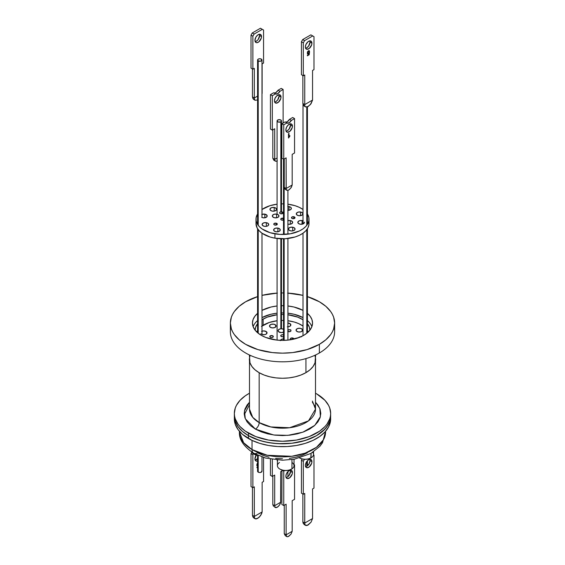<?xml version="1.0" encoding="UTF-8"?>
<svg xmlns="http://www.w3.org/2000/svg" width="565" height="565" viewBox="0 0 565 565"><rect width="100%" height="100%" fill="white"/><g stroke="black" fill="none" stroke-linecap="round" stroke-linejoin="round"><path stroke-width="0.85" d="M252.039 440.403L252.039 449.585A43.074 24.867 0 0 0 298.984 454.973A43.074 24.867 0 0 0 325.574 431.999L323.399 439.803L316.421 447.332L305.171 453.144L291.717 456.294L267.231 455.256L252.039 449.585A7.952 4.591 120 0 0 253.685 453.222A7.952 4.591 -60 0 1 252.039 449.585L243.628 442.713L239.426 431.999A43.074 24.867 0 0 0 252.039 449.585L252.039 440.403M330.659 413.453L330.426 418.707L329.734 421.405L326.994 426.617L322.544 431.427L316.555 435.643L309.253 439.097L300.926 441.668L291.893 443.25L282.5 443.786L273.107 443.25L264.074 441.668L255.747 439.097L248.445 435.643L242.456 431.427L238.006 426.617L235.266 421.405L234.341 415.981A48.159 27.805 0 0 0 248.445 435.643L248.445 433.115A48.159 27.805 180 0 1 234.341 413.453A48.159 27.805 180 0 1 249.497 393.205L245.274 395.818L240.026 400.345L236.417 405.38L235.266 408.029L234.341 413.453L234.574 416.179L235.266 418.877L238.006 424.096L240.026 426.561L245.274 431.095L255.747 436.575L268.523 440.064L282.5 441.258L296.477 440.064L309.253 436.575L319.726 431.095L324.974 426.561L326.994 424.096L329.734 418.877L330.426 416.179L330.659 413.453L329.734 408.029L328.583 405.38L324.974 400.345L316.555 393.791A48.159 27.805 180 0 1 330.659 413.453A48.159 27.805 180 0 1 300.926 439.139A48.159 27.805 180 0 1 248.445 433.115L248.445 435.643A48.159 27.805 180 0 1 234.341 415.981L235.266 421.405L238.006 426.617L242.456 431.427L248.445 435.643A48.159 27.805 0 0 0 300.926 441.668A48.159 27.805 0 0 0 330.659 415.981L330.426 421.589L328.583 426.935L324.974 431.971L319.726 436.505L313.052 440.361L305.199 443.384L296.477 445.474L287.218 446.534L277.782 446.534L268.523 445.474L259.801 443.384L251.948 440.361L242.456 434.316L238.006 429.506L235.266 424.287L234.341 418.863A48.159 27.805 0 0 0 248.445 438.525L248.445 435.643L259.801 440.502L268.523 442.586L277.782 443.652L291.893 443.25L305.199 440.502L316.555 435.643L324.974 429.089L328.583 424.054L329.734 421.405L330.659 415.981A48.159 27.805 0 0 0 330.61 414.717A48.159 27.805 180 0 1 330.659 415.981A48.159 27.805 180 0 1 300.926 441.668A48.159 27.805 180 0 1 248.445 435.643L248.445 438.525A48.159 27.805 0 0 0 300.926 444.556A48.159 27.805 0 0 0 330.659 418.863A48.159 27.805 0 0 0 330.596 417.422M307.339 452.833L302.014 455.355L295.94 457.226L289.351 458.377M282.5 458.773L275.649 458.377M269.06 457.226L262.986 455.355L257.661 452.833A7.952 4.591 -60 0 1 253.685 453.222C243.706 446.576 238.946 439.499 239.426 431.999L239.426 431.3M277.415 460.037L277.415 465.673A8.306 4.795 0 0 0 282.783 470.158A8.306 4.795 0 0 0 291.957 468.844A8.306 4.795 180 0 1 291.589 469.063A8.306 4.795 180 0 1 279.845 469.063A8.306 4.795 180 0 1 279.484 462.502M280.007 469.155A7.868 4.541 0 0 0 280.155 469.247A7.868 4.541 0 0 0 291.279 469.247A7.868 4.541 0 0 0 291.434 469.155M291.957 462.502A8.306 4.795 180 0 1 291.957 468.844L291.957 459.571L291.957 468.844A8.306 4.795 0 0 0 294.026 465.673L294.026 459.246M280.134 469.233L283.178 470.327L286.222 470.567L289.181 470.108L291.625 469.035M312.72 452.367A8.306 4.795 180 0 1 311.089 457.805L308.222 458.971L305.213 459.317L302.204 458.971L299.655 457.989A8.306 4.795 0 0 0 311.089 457.805A8.306 4.795 180 0 1 299.662 457.989A7.868 4.541 0 0 0 310.771 457.989L311.089 453.356L311.089 457.805A8.306 4.795 0 0 0 313.519 454.415L313.519 451.852M257.944 455.376A8.306 4.795 180 0 1 253.911 454.091A8.306 4.795 180 0 1 251.835 452.085A8.306 4.795 0 0 0 257.944 455.376M254.073 454.182A7.868 4.541 0 0 0 254.229 454.274A7.868 4.541 0 0 0 258.262 455.517L253.911 454.091M249.497 360.837L249.497 409.124L252.717 417.337L259.166 422.599L259.166 372.709L259.166 422.599A33.003 19.055 0 0 0 295.128 426.73A33.003 19.055 0 0 0 315.503 409.124L312.41 401.072M249.497 409.124A33.003 19.055 0 0 0 259.166 422.599A5.304 3.058 -60 0 1 255.415 429.096L245.302 418.736L244.468 410.804L249.497 402.231L247.11 404.992L244.928 409.138L244.193 413.453L244.928 417.768L247.11 421.921L250.648 425.742L255.415 429.096A5.304 3.058 120 0 0 259.166 422.599L270.805 426.942L289.562 427.74L308.49 420.876L315.503 409.124L314.875 406.058L312.41 402.322M315.503 402.231L319.846 408.537L320.397 416.688L314.783 425.36L302.868 432.183L287.832 435.354L273.764 434.986L255.415 429.096L261.221 431.844L267.838 433.885L275.028 435.149L282.5 435.573L289.972 435.149L297.162 433.885L303.779 431.844L309.585 429.096L314.352 425.742L317.89 421.921L320.072 417.768L320.807 413.453L320.072 409.138L317.89 404.992L315.503 402.231M316.555 393.791L315.503 393.205A48.159 27.805 180 0 1 316.555 393.791M244.257 414.717L249.497 404.752M280.847 328.795L280.847 238.783L280.847 328.795M280.847 211.861L280.847 121.807A2.211 1.278 180 0 1 278.439 122.089A2.211 1.278 180 0 1 277.076 120.91A2.211 1.278 180 0 1 277.719 120.006A2.211 1.278 180 0 1 280.127 119.731A2.211 1.278 180 0 1 281.49 120.91A2.211 1.278 180 0 1 280.847 121.807L280.847 211.861M277.719 460.913L277.076 460.009A2.211 1.278 0 0 0 277.415 460.687M280.847 121.807L281.49 120.91L280.127 119.731L277.719 120.006L277.076 120.91L278.439 122.089L280.847 121.807M305.517 466.683L306.774 466.252L306.774 461.52L306.774 466.252L309.097 463.801L310.058 460.567A4.64 2.677 120 0 0 309.832 459.331M306.774 333.272L306.774 229.658L306.774 333.272M306.774 225.329L306.774 107.068L306.774 225.329M257.746 470.779L257.576 471.267A2.211 1.278 0 0 0 258.226 472.163L258.226 455.51L258.226 472.163A2.211 1.278 0 0 0 260.635 472.446A2.211 1.278 0 0 0 261.998 471.267L261.828 470.779M258.226 333.272L258.226 229.658L258.226 333.272M258.226 225.329L258.226 60.914A2.211 1.278 180 0 1 257.576 60.017A2.211 1.278 180 0 1 258.94 58.838A2.211 1.278 180 0 1 261.348 59.113A2.211 1.278 180 0 1 261.998 60.017A2.211 1.278 180 0 1 260.635 61.19A2.211 1.278 180 0 1 258.226 60.914L258.226 225.329M258.226 60.914L260.635 61.19L261.998 60.017L260.635 58.838L258.94 58.838L257.746 59.523L258.226 60.914M257.576 455.418L257.576 471.267L258.94 472.446L260.635 472.446L261.998 471.267L261.998 456.958M284.153 159.005L284.153 234.454L284.153 159.005M284.153 238.783L284.153 340.37L284.153 238.783M283.87 219.82L281.991 220.152A1.766 1.017 180 0 1 280.734 219.178A1.766 1.017 180 0 1 283.009 218.196L283.009 220.152L283.009 218.196L283.616 218.387M276.589 214.128L276.589 217.793L276.589 214.128L278.559 215.046L278.82 216.508L277.217 217.638L274.696 217.793A3.312 1.914 180 0 1 272.33 215.957A3.312 1.914 180 0 1 276.589 214.128A3.312 1.914 180 0 1 278.955 215.957A3.312 1.914 180 0 1 274.696 217.793L272.726 216.868L272.471 215.413L274.067 214.276L276.589 214.128M300.552 212.009L300.552 215.675L300.552 212.009L302.515 212.934L302.776 214.389L301.18 215.526L298.652 215.675A3.312 1.914 180 0 1 296.286 213.838A3.312 1.914 180 0 1 300.552 212.009A3.312 1.914 180 0 1 302.918 213.838A3.312 1.914 180 0 1 298.652 215.675L296.689 214.749L296.427 213.295L298.03 212.157L300.552 212.009M287.924 206.507A3.312 1.914 180 0 1 289.005 206.585L289.005 210.258L289.005 206.585L290.975 207.51L291.236 208.965L290.17 209.898L287.747 210.328M274.209 207.468L274.209 211.133L274.209 207.468L276.172 208.393L276.433 209.848L274.83 210.985L272.309 211.133A3.312 1.914 180 0 1 269.943 209.304A3.312 1.914 180 0 1 274.209 207.468A3.312 1.914 180 0 1 276.575 209.304A3.312 1.914 180 0 1 272.309 211.133L270.345 210.215L270.084 208.753L271.68 207.616L274.209 207.468M261.998 214.389A3.312 1.914 180 0 1 264.815 214.135L264.815 217.8L264.815 214.135L267.04 215.406L266.8 216.861L264.208 217.871L261.779 217.454M266.348 222.681L266.348 226.346L264.448 226.346A3.312 1.914 180 0 1 262.082 224.51A3.312 1.914 180 0 1 266.348 222.681L267.951 223.295L268.7 224.693L267.965 225.718L266.376 226.339L266.348 222.681A3.312 1.914 180 0 1 268.714 224.51A3.312 1.914 180 0 1 264.448 226.346L262.485 225.421L262.224 223.966L263.82 222.829L266.348 222.681M277.888 228.098L277.888 231.763L277.888 228.098L279.859 229.023L280.12 230.478L278.517 231.615L275.995 231.763A3.312 1.914 180 0 1 273.63 229.934A3.312 1.914 180 0 1 277.888 228.098A3.312 1.914 180 0 1 280.254 229.934A3.312 1.914 180 0 1 275.995 231.763L274.025 230.845L273.764 229.383L275.367 228.246L277.888 228.098M292.691 227.215L292.691 230.887L290.791 230.887A3.312 1.914 180 0 1 288.425 229.051A3.312 1.914 180 0 1 292.691 227.215L294.294 227.829L295.043 229.228L294.316 230.259L292.719 230.88L292.691 227.215A3.312 1.914 180 0 1 295.057 229.051A3.312 1.914 180 0 1 290.791 230.887L288.828 229.962L288.567 228.507L290.17 227.37L292.691 227.215M287.924 220.668A3.312 1.914 180 0 1 290.304 220.562L292.274 221.487L292.529 222.942L290.933 224.079L288.411 224.227A3.312 1.914 180 0 1 287.924 224.121M287.783 220.71L290.304 220.562L290.304 224.227L290.304 220.562A3.312 1.914 180 0 1 292.67 222.398A3.312 1.914 180 0 1 288.411 224.227L287.804 224.086M275.028 225.103A1.766 1.017 180 0 1 273.764 224.121A1.766 1.017 180 0 1 276.038 223.147L276.038 225.103L276.038 223.147L277.09 223.641L276.906 224.771L275.028 225.103L273.976 224.609L274.159 223.479L276.038 223.147A1.766 1.017 180 0 1 277.302 224.121A1.766 1.017 180 0 1 275.028 225.103M280.862 213.81A1.766 1.017 180 0 1 279.597 212.836A1.766 1.017 180 0 1 281.871 211.854L281.871 213.81L281.871 211.854L283.129 212.73L282.74 213.478L280.862 213.81L279.809 213.316L279.993 212.193L281.871 211.854A1.766 1.017 180 0 1 283.136 212.836A1.766 1.017 180 0 1 280.862 213.81M292.741 218.676A1.766 1.017 180 0 1 291.476 217.702A1.766 1.017 180 0 1 293.751 216.72L293.751 218.676L293.751 216.72L294.803 217.214L294.619 218.344L293.426 218.719L291.688 218.189L291.872 217.059L293.751 216.72A1.766 1.017 180 0 1 295.015 217.702A1.766 1.017 180 0 1 292.741 218.676M304.422 222.186L303.243 223.86L300.185 224.22A3.312 1.914 180 0 1 297.812 222.384A3.312 1.914 180 0 1 302.077 220.555L302.077 224.22L302.077 220.555L303.221 220.901M255.987 223.429L257.167 228.013L259.18 230.781L262.082 233.267L270.112 237.039L274.922 238.169A26.513 15.304 0 0 0 309.013 223.507L309.013 219.178A26.513 15.304 180 0 1 274.922 233.839L274.922 238.169L285.219 238.727L295.099 236.968L299.408 235.294L303.066 233.161L305.933 230.661L307.904 227.879L308.893 224.934L308.871 221.939M290.078 204.509A26.513 15.304 180 0 1 303.002 209.474L299.224 207.298L294.888 205.646L287.924 204.198A26.513 15.304 180 0 1 290.078 204.509M255.987 219.178L255.987 223.507A26.513 15.304 0 0 0 274.922 238.169L274.922 233.839A26.513 15.304 180 0 1 255.987 219.178A26.513 15.304 180 0 1 257.576 213.958L256.107 217.744L256.129 220.746L257.167 223.684L259.18 226.452L262.082 228.938L270.112 232.709L280.021 234.411L290.311 233.804L299.408 230.965L303.066 228.832L305.933 226.332L307.904 223.549L308.893 220.604L308.871 217.61L307.424 213.958A26.513 15.304 180 0 1 309.013 219.178M283.51 203.88L281.49 203.88A26.513 15.304 180 0 1 283.51 203.88M261.998 209.474A26.513 15.304 180 0 1 277.076 204.198L269.901 205.709L261.934 209.523M283.51 220.018A1.766 1.017 180 0 1 281.991 220.152L280.946 219.665L280.805 218.888L283.009 218.196A1.766 1.017 180 0 1 283.51 218.337M287.719 206.522L289.005 206.585A3.312 1.914 180 0 1 291.37 208.421A3.312 1.914 180 0 1 287.924 210.335M261.757 214.495L264.815 214.135A3.312 1.914 180 0 1 267.189 215.971A3.312 1.914 180 0 1 262.923 217.8M304.443 222.384L304.443 222.398A3.312 1.914 180 0 1 300.185 224.22L298.214 223.295L297.953 221.84L299.556 220.703L302.077 220.555A3.312 1.914 180 0 1 303.002 220.809M283.898 336.366L282.726 336.754L280.967 336.253A1.766 1.017 180 0 1 280.734 335.744A1.766 1.017 180 0 1 281.681 334.84A1.766 1.017 180 0 1 283.51 334.904M283.538 332.121L281.137 332.594L278.488 331.634A3.312 1.914 180 0 1 278.044 330.68A3.312 1.914 180 0 1 279.972 328.943A3.312 1.914 180 0 1 283.51 329.226M298.313 337.799A3.312 1.914 180 0 1 300.912 336.761M302.219 329.19L302.219 331.097L302.219 329.19L302.55 330.638L301.004 331.803L298.49 331.987L296.477 331.097A3.312 1.914 180 0 1 296.032 330.144A3.312 1.914 180 0 1 298.497 328.293A3.312 1.914 180 0 1 302.219 329.19A3.312 1.914 180 0 1 302.663 330.144L302.663 330.137A3.312 1.914 180 0 1 300.206 331.987A3.312 1.914 180 0 1 296.477 331.097L296.152 329.642L297.699 328.484L300.213 328.293L302.219 329.19M287.924 323.003A3.312 1.914 180 0 1 290.431 323.95L290.431 325.857L290.431 323.95L290.862 325.03L290.53 325.751L289.209 326.563L287.338 326.81M275.678 325.059L275.678 326.966L275.678 325.059L276.002 326.514L274.456 327.672L271.942 327.862L269.929 326.966A3.312 1.914 180 0 1 269.491 326.012A3.312 1.914 180 0 1 271.949 324.162A3.312 1.914 180 0 1 275.678 325.059A3.312 1.914 180 0 1 276.115 326.012A3.312 1.914 180 0 1 273.658 327.862A3.312 1.914 180 0 1 269.929 326.966L269.604 325.518L271.151 324.352L273.665 324.169L275.678 325.059M261.998 331.189A3.312 1.914 180 0 1 266.602 331.867L266.602 333.774L266.602 331.867L266.927 333.322L265.91 334.261L264.159 334.72L261.708 334.339M280.417 340.356A3.312 1.914 180 0 1 283.51 338.887M270.014 337.072A1.766 1.017 180 0 1 269.78 336.563A1.766 1.017 180 0 1 271.094 335.582A1.766 1.017 180 0 1 273.079 336.055L273.255 336.832L272.429 337.446L271.087 337.552L269.795 336.698L270.663 335.681L273.079 336.055A1.766 1.017 180 0 1 273.312 336.563A1.766 1.017 180 0 1 272.005 337.552A1.766 1.017 180 0 1 270.014 337.072M287.924 330.002A1.766 1.017 180 0 1 290.77 330.179L290.94 330.956L290.12 331.57L287.705 331.196M290.982 339.749L290.53 339.445A1.766 1.017 180 0 1 290.29 338.936A1.766 1.017 180 0 1 291.604 337.948A1.766 1.017 180 0 1 293.588 338.428L293.765 339.205M307.424 330.525A26.513 15.304 180 0 1 308.215 332.022L307.424 330.525M303.002 326.04L298.666 323.611L294.259 322.022L287.924 320.758A26.513 15.304 180 0 1 303.002 326.04M283.51 320.447L281.49 320.447A26.513 15.304 180 0 1 283.51 320.447M261.998 326.04A26.513 15.304 180 0 1 277.076 320.758L269.279 322.474L261.489 326.408M257.576 330.525L256.785 332.022A26.513 15.304 180 0 1 257.576 330.525M283.51 336.578A1.766 1.017 180 0 1 280.967 336.253L280.791 335.476L281.617 334.854L283.581 334.932M283.51 332.135A3.312 1.914 180 0 1 278.488 331.634L278.157 330.186L279.703 329.021L281.582 328.774L283.856 329.423M298.299 337.814L299.62 337.001L301.491 336.754M287.776 322.996L290.431 323.95A3.312 1.914 180 0 1 290.869 324.903A3.312 1.914 180 0 1 287.924 326.803M261.546 331.38L263.947 330.913L266.602 331.867A3.312 1.914 180 0 1 267.04 332.82A3.312 1.914 180 0 1 264.582 334.671A3.312 1.914 180 0 1 260.861 333.774M290.897 339.706A1.766 1.017 180 0 1 290.53 339.445L290.353 338.668L291.18 338.054L293.588 338.428A1.766 1.017 180 0 1 293.828 338.936A1.766 1.017 180 0 1 293.793 339.127M287.832 330.066L289.697 329.699L290.77 330.179A1.766 1.017 180 0 1 291.003 330.687A1.766 1.017 180 0 1 289.873 331.641A1.766 1.017 180 0 1 287.924 331.373M280.332 340.674L281.462 339.36L283.863 338.894M290.756 329.727L290.53 330.08M290.311 470.087L290.558 471.394L292.437 472.474A4.64 2.677 -60 0 1 290.41 477.143A4.64 2.677 -60 0 1 286.836 478.386A4.64 2.677 -60 0 1 285.876 476.26L286.427 473.837L287.896 471.591L290.41 470.144L291.879 470.687L292.437 472.474L292.183 474.063L289.796 477.715L287.331 478.569L286.123 477.566L285.876 476.26A4.64 2.677 -60 0 1 287.896 471.591A4.64 2.677 -60 0 1 291.476 470.348A4.64 2.677 -60 0 1 292.437 472.474L290.558 471.394A4.64 2.677 120 0 0 290.339 470.151M281.942 470.016L281.879 504.467L281.942 470.016M284.252 505.265L284.252 533.727L285.417 535.853L284.252 533.727L284.252 505.265M286.095 477.503A4.64 2.677 120 0 0 290.558 471.394L289.103 475.384L287.281 477.072L286.024 477.51M286.123 504.185L286.123 534.808L292.183 531.312L292.183 500.682L294.556 499.312L294.556 464.896L294.026 465.207L294.556 464.896L294.026 464.585L294.556 464.896L294.556 499.312L292.183 500.682L292.183 531.312L291.017 534.137L288.757 536.326L287.627 536.75L286.73 536.609L286.123 534.808L284.252 533.727L286.123 534.808L286.73 536.609L288.171 536.609L291.017 534.137L292.183 531.312L286.123 534.808L286.123 504.185L283.75 505.555L281.879 504.467L283.75 505.555L286.123 504.185M284.781 470.539L283.75 471.139L283.75 505.555L283.75 471.139L281.879 470.059L283.75 471.139L284.781 470.539M285.925 536.051L286.73 536.609M274.689 505.696L274.689 475.073L272.316 476.443L272.316 459.465L272.316 476.443L270.444 475.356L270.444 459.147L270.444 475.356L272.316 476.443L274.689 475.073L274.689 505.696L272.817 504.616L272.817 476.154L272.817 504.616L273.545 506.395L272.817 504.616L274.689 505.696L274.767 506.812L274.689 505.696L280.748 502.2L279.583 505.025L277.323 507.215L276.193 507.638L274.767 506.812L275.706 507.638L277.923 506.812L279.583 505.025L280.614 502.871L280.748 471.57L280.748 502.2L274.689 505.696M281.879 470.92L280.748 471.57L281.879 470.92M274.491 506.939L275.296 507.497M305.587 466.676A4.64 2.677 120 0 0 310.058 460.567L311.929 461.647A4.64 2.677 -60 0 1 309.903 466.316A4.64 2.677 -60 0 1 306.329 467.559A4.64 2.677 -60 0 1 305.368 465.44L305.616 466.747L306.823 467.749L309.288 466.888L311.682 463.243L311.929 461.647L311.379 459.868L309.903 459.317L308.01 460.2L305.919 463.018L305.368 465.44A4.64 2.677 -60 0 1 307.395 460.772A4.64 2.677 -60 0 1 310.969 459.529A4.64 2.677 -60 0 1 311.929 461.647L310.058 460.567L309.804 459.26M305.524 525.365L304.719 523.826L304.747 493.429L304.747 523.049L302.868 521.968L303.045 522.858L304.38 524.708L306.053 525.549L307.381 525.365L311.047 522.18L312.551 518.543L311.047 522.18L308.137 525.005L305.524 525.365L304.846 524.49L304.747 523.049L312.551 518.543L312.551 488.923L313.992 488.096L313.992 455.122L313.49 454.832L313.992 455.122L313.992 488.096L312.551 488.923L312.551 518.543L304.747 523.049L302.868 521.968L302.868 494.008L302.868 521.968L303.363 523.635L305.029 524.963M301.435 493.181L301.435 460.207L302.155 458.964L301.435 460.207L303.306 461.287L304.457 459.296L303.306 461.287L303.306 494.262L303.306 461.287L301.435 460.207L301.435 493.181L303.306 494.262L304.747 493.429L303.306 494.262L301.435 493.181M256.404 454.846L254.942 458.837A4.64 2.677 -60 0 0 255.903 460.962L255.903 460.962A4.64 2.677 -60 0 0 257.576 461.033L255.903 460.962L254.942 458.837A4.64 2.677 -60 0 1 256.213 455.108M255.097 518.769L253.388 517.653L252.449 515.365L254.321 516.445L262.132 511.939L260.62 515.577L257.711 518.409L255.097 518.769L254.292 517.229L254.321 486.832L252.88 487.659L251.008 486.578L251.008 453.603L251.008 486.578L252.88 487.659L252.88 454.691L251.008 453.603L251.863 452.134L251.008 453.603L252.88 454.691L253.41 453.773L252.88 454.691L252.88 487.659L254.321 486.832L254.321 516.445L262.132 511.939L262.132 482.319L263.565 481.493L263.565 457.473L263.565 481.493L262.132 482.319L262.132 511.939L261.637 513.719L259.243 517.222L256.256 518.945L255.097 518.769L254.42 517.886L254.321 516.445L252.449 515.365L252.449 487.404L252.449 515.365L252.936 517.032L254.61 518.359M257.626 465.864L256.757 465.122L257.591 463.039M257.675 463.491L257.237 464.585L257.675 465.306M257.576 467.304L256.948 467.672L256.948 467.114L257.576 466.747L256.948 467.672L257.576 467.304M257.605 458.639L255.097 460.087M255.168 460.08A4.64 2.677 120 0 0 257.576 458.667M257.139 463.618L257.237 464.684L257.993 463.236M257.576 463.123L257.216 463.491M257.237 464.684L257.986 465.179L256.92 464.501L257.675 465.002L256.92 464.501L257.598 463.109M257.576 466.944L256.948 467.311L257.576 466.944M257.576 465.553L256.955 465.715M257.993 462.735L256.757 464.995L257.576 465.878M256.906 465.701L257.633 465.518M257.223 465.122L256.934 464.677M257.103 463.688L257.358 463.314M309.804 40.8L310.058 42.1L311.929 43.187A4.64 2.677 -60 0 1 309.903 47.856A4.64 2.677 -60 0 1 306.329 49.099A4.64 2.677 -60 0 1 305.368 46.973L305.919 44.55L308.01 41.732L309.903 40.857L311.379 41.4L311.929 43.187L311.682 44.776L309.288 48.428L306.823 49.282L305.616 48.279L305.368 46.973A4.64 2.677 -60 0 1 307.395 42.304A4.64 2.677 -60 0 1 310.969 41.061A4.64 2.677 -60 0 1 311.929 43.187L310.058 42.1A4.64 2.677 120 0 0 309.832 40.864M305.524 106.905L303.815 105.789L302.868 103.501L304.747 104.582L304.846 106.022L305.524 106.905L307.381 106.898L310.39 104.582L312.551 100.076L311.047 103.713L308.137 106.545L305.524 106.905L304.846 106.022L304.747 104.582L312.551 100.076L312.551 70.456L313.992 69.629L313.992 36.654L310.87 34.853L302.685 39.578L301.435 41.739L301.435 74.714L303.306 75.795L304.747 74.968L304.747 104.582L312.551 100.076L312.551 70.456L313.992 69.629L313.992 36.654L312.742 35.934L304.556 40.659L303.306 42.827L303.306 75.795L304.747 74.968L304.747 104.582L302.868 103.501L302.868 75.54L302.868 103.501L303.363 105.168L305.029 106.495M307.466 51.945L308.843 50.702L309.585 51.422L309.097 51.754L308.547 51.309L307.84 52.001L307.96 53.442L309.535 52.333L309.147 54.777L307.367 55.808L307.367 55.25L308.758 54.452L308.949 53.216L307.473 53.936L307.466 51.945L307.522 53.972L308.949 53.216L308.758 54.452L307.367 55.25L307.367 55.808L309.147 54.777L309.535 52.333L308.412 53.315L307.657 52.82L308.412 51.373L309.585 51.422L309.253 50.758L308.419 50.871L307.466 51.945M305.587 48.216A4.64 2.677 120 0 0 310.058 42.1L308.596 46.097L306.774 47.785L305.517 48.223M310.87 34.853L312.742 35.934L304.556 40.659L302.685 39.578L310.87 34.853M302.685 39.578L304.556 40.659L303.306 42.827L301.435 41.739L302.685 39.578M301.435 41.739L303.306 42.827L303.306 75.795L301.435 74.714L301.435 41.739M309.083 50.695L309.585 51.422L308.998 51.429L308.907 50.56M308.412 51.373L309.097 51.754M307.346 52.637L308.102 53.138L307.346 52.637M308.412 53.315L307.657 52.82M309.168 52.51L309.147 54.777L307.367 55.448L308.836 54.6L309.168 52.51M308.631 53.039L307.967 53.71L308.278 53.894L307.381 53.852M307.325 53.837L308.483 53.244M307.65 53.258L307.353 52.813M307.53 51.825L307.784 51.45M308.102 51.196L308.582 51.133M255.097 41.619L256.99 40.744L258.177 39.494L259.632 35.503L261.503 36.584A4.64 2.677 -60 0 1 259.483 41.252A4.64 2.677 -60 0 1 255.903 42.495A4.64 2.677 -60 0 1 254.942 40.369L255.903 42.495L256.969 42.7L258.869 41.824L261.256 38.18L261.503 36.584L260.952 34.797L259.483 34.253L257.584 35.129L255.903 37.135L254.942 40.369A4.64 2.677 -60 0 1 256.969 35.701A4.64 2.677 -60 0 1 260.543 34.458A4.64 2.677 -60 0 1 261.503 36.584L259.632 35.503A4.64 2.677 120 0 0 259.413 34.26M255.097 100.302L254.292 98.762L254.321 68.365L254.321 97.985L252.449 96.897L253.388 99.193L255.097 100.302L257.711 99.941L255.097 100.302L254.42 99.426L254.321 97.985L257.576 96.099L254.321 97.985L252.449 96.897L252.449 68.944L252.449 96.897L252.936 98.564L254.61 99.892M251.008 68.111L251.008 35.143L252.258 32.975L260.444 28.25L263.565 30.051L263.565 63.026L262.132 63.859L262.132 93.472L262.132 63.859L263.565 63.026L263.565 30.051L262.315 29.331L254.13 34.055L262.315 29.331L260.444 28.25L252.258 32.975L254.13 34.055L252.88 36.224L254.13 34.055L252.258 32.975L251.008 35.143L252.88 36.224L252.88 69.191L252.88 36.224L251.008 35.143L251.008 68.111L252.88 69.191L254.321 68.365L252.88 69.191L251.008 68.111M255.168 41.612A4.64 2.677 120 0 0 259.632 35.503L259.384 34.197M286.024 131.193L287.281 130.755L289.103 129.067L290.558 125.077L292.437 126.157A4.64 2.677 -60 0 1 290.41 130.826A4.64 2.677 -60 0 1 286.836 132.069A4.64 2.677 -60 0 1 285.876 129.943L286.123 131.25L287.331 132.252L289.796 131.398L292.183 127.747L292.437 126.157L291.879 124.371L290.41 123.827L287.896 125.275L286.427 127.521L285.876 129.943A4.64 2.677 -60 0 1 287.896 125.275A4.64 2.677 -60 0 1 291.476 124.032A4.64 2.677 -60 0 1 292.437 126.157L290.558 125.077A4.64 2.677 120 0 0 290.339 123.834M286.123 188.491L286.123 157.868L283.75 159.238L283.75 124.823L286.935 122.986L289.153 122.817L291.378 120.416L294.556 118.579L294.556 152.995L292.183 154.365L292.183 184.995L286.123 188.491L284.252 187.411L284.252 158.949L284.252 187.411L285.417 189.536L284.386 188.103L284.252 187.411L286.123 188.491L286.201 189.614L286.123 157.868L283.75 159.238L281.879 158.158L281.879 123.742L285.057 121.899L286.935 122.986L283.75 124.823L283.75 159.238L281.879 158.158L281.879 123.742L283.75 124.823L281.879 123.742L285.057 121.899L286.935 122.986A4.287 2.472 -60 0 0 287.013 123.029L287.006 123.029A4.287 2.472 -60 0 0 291.378 120.416L289.499 119.335L292.684 117.499L294.556 118.579L291.378 120.416L289.499 119.335L292.684 117.499L294.556 118.579L294.556 152.995L292.183 154.365L292.183 184.995L291.017 187.82L288.757 190.01L287.627 190.433L286.201 189.614L287.627 190.433L289.358 189.607L291.455 187.107L292.183 184.995L286.123 188.491M288.503 138.015L289.852 136.158L289.852 135.642L288.983 136.779L288.983 133.411L288.503 133.686L288.503 138.015L289.852 136.158L289.852 135.642L288.983 136.779L288.983 133.411L288.503 133.686L288.503 138.015M285.53 122.104L287.281 121.736L289.499 119.335A4.287 2.472 120 0 1 285.219 121.991M286.095 131.186A4.64 2.677 120 0 0 290.558 125.077L290.311 123.77M288.673 133.587L288.983 136.779L288.673 133.587M288.948 136.758L288.814 137.832L289.231 136.356M285.925 189.734L286.73 190.292M278.877 94.659L279.124 95.965L281.003 97.046A4.64 2.677 -60 0 1 278.976 101.714A4.64 2.677 -60 0 1 275.402 102.957A4.64 2.677 -60 0 1 274.442 100.831L274.993 98.409L276.462 96.163L278.976 94.715L280.445 95.259L281.003 97.046L280.748 98.635L278.361 102.286L275.897 103.141L274.689 102.138L274.442 100.831A4.64 2.677 -60 0 1 276.462 96.163A4.64 2.677 -60 0 1 280.042 94.92A4.64 2.677 -60 0 1 281.003 97.046L279.124 95.965A4.64 2.677 120 0 0 278.905 94.722M273.785 92.879A4.287 2.472 120 0 0 278.065 90.223L279.943 91.304L283.122 89.468L279.943 91.304L278.065 90.223L281.25 88.387L283.122 89.468L283.122 123.015L283.122 89.468L281.25 88.387L278.065 90.223L275.847 92.625L274.096 92.992M273.622 92.787L270.444 94.63L270.444 129.046L270.444 94.63L273.622 92.787L275.501 93.875L272.316 95.711L272.316 130.127L274.689 128.756L274.689 159.379L277.076 158.002L274.689 159.379L272.817 158.299L273.983 160.425L272.817 158.299L272.817 129.837L272.817 158.299L274.689 159.379L274.767 160.502L274.689 128.756L272.316 130.127L270.444 129.046L272.316 130.127L272.316 95.711L270.444 94.63L272.316 95.711L275.501 93.875L273.622 92.787M274.661 102.074A4.64 2.677 120 0 0 279.124 95.965L277.669 99.956L275.847 101.644L274.59 102.081M281.49 124.83L281.879 124.604L281.49 124.83M279.943 91.304L277.719 93.705L275.501 93.875A4.287 2.472 -60 0 0 275.579 93.917L275.579 93.917A4.287 2.472 -60 0 0 279.943 91.304M275.296 161.18L274.767 160.502L276.193 161.322L274.491 160.622M277.323 160.898L276.193 161.322L277.323 160.898M311.887 326.662A30.044 17.346 -0 0 0 307.424 320.581L307.48 320.63M303.002 317.587A30.044 17.346 -0 0 0 287.924 313.208L293.998 314.239L303.002 317.587M283.51 312.932A30.044 17.346 -0 0 0 281.49 312.932L283.51 312.932M277.076 313.208A30.044 17.346 -0 0 0 261.998 317.587L271.002 314.239L277.076 313.208M261.998 310.376A30.044 17.346 180 0 1 277.076 305.99L271.002 307.028L261.998 310.376M281.49 305.714A30.044 17.346 180 0 1 283.51 305.714L281.49 305.714M287.924 305.99A30.044 17.346 180 0 1 303.002 310.376L293.998 307.028L287.924 305.99M307.424 313.363A30.044 17.346 180 0 1 312.544 323.053A30.044 17.346 180 0 1 303.744 335.32A30.044 17.346 180 0 1 271.002 339.078A30.044 17.346 180 0 1 252.456 323.053A30.044 17.346 180 0 1 257.576 313.363L254.744 316.414L253.035 319.67L252.456 323.053L253.035 326.436L254.744 329.692L257.52 332.686L261.256 335.32L265.811 337.474L276.638 340.066L282.5 340.398L288.362 340.066L299.189 337.474L303.744 335.32L307.48 332.686L310.256 329.692L311.965 326.436L312.544 323.053L311.965 319.67L310.256 316.414L307.424 313.363M277.154 314.754L267.28 317.12L261.998 319.776A27.395 15.813 180 0 1 263.128 319.084L263.128 325.292L263.128 319.084A27.395 15.813 180 0 1 277.076 314.769M281.49 314.465A27.395 15.813 180 0 1 283.51 314.465L281.49 314.465M287.924 314.769A27.395 15.813 180 0 1 303.002 319.776L297.72 317.12L287.846 314.754M309.895 330.264L309.366 327.184L307.424 323.703A27.395 15.813 180 0 1 309.895 330.179M250.048 355.265L249.363 359.128A33.137 19.132 -0 0 0 269.816 376.798A33.137 19.132 -0 0 0 305.933 372.653L305.933 358.598L305.933 372.653A33.137 19.132 -0 0 0 315.637 359.128L314.952 355.265M307.424 296.611A52.135 30.1 180 0 1 334.635 323.053A52.135 30.1 180 0 1 319.366 344.332L319.366 352.991L319.366 344.332A52.135 30.1 180 0 1 262.548 350.858A52.135 30.1 180 0 1 230.365 323.053L230.365 331.712A52.135 30.1 -0 0 0 262.548 359.517A52.135 30.1 -0 0 0 319.366 352.991A52.135 30.1 180 0 1 259.13 358.613A52.135 30.1 180 0 1 230.908 327.382M307.078 296.505L319.366 301.767L325.85 306.329L330.666 311.534L332.389 314.317L333.632 317.177L334.635 323.053L333.632 328.922L332.389 331.789L330.666 334.572L325.85 339.777L319.366 344.332L307.078 349.601L292.67 352.574L282.5 353.153L272.33 352.574L257.923 349.601L245.634 344.332L239.15 339.777L234.334 334.572L232.611 331.789L231.368 328.922L230.365 323.053A52.135 30.1 180 0 1 245.634 301.767A52.135 30.1 180 0 1 257.576 296.611M277.387 293.094L261.998 295.375A52.135 30.1 180 0 1 277.076 293.115M281.49 292.96A52.135 30.1 180 0 1 283.51 292.96L281.49 292.96M287.924 293.115A52.135 30.1 180 0 1 303.002 295.375L287.613 293.094M334.092 327.382A52.135 30.1 180 0 1 319.366 352.991A52.135 30.1 -0 0 0 334.635 331.712L334.635 323.053M249.363 354.947L249.998 362.857L251.884 366.445L254.949 369.757L259.067 372.653L264.088 375.033L269.816 376.798L276.038 377.893L282.5 378.26L288.962 377.893L295.184 376.798L300.912 375.033L305.933 372.653L310.051 369.757L313.116 366.445L315.002 362.857L315.637 354.947M255.105 330.179A27.395 15.813 180 0 1 257.576 323.703L255.634 327.184L255.105 330.264M257.52 320.63L257.576 320.581A30.044 17.346 -0 0 0 253.113 326.662M230.365 323.053L231.368 317.177L232.611 314.317L234.334 311.534L239.15 306.329L245.634 301.767L257.923 296.505M325.574 431.3L322.523 442.706L319.967 446.23L310.863 453.476L294.485 459.161L282.451 460.228L265.494 458.031L253.685 453.222M234.341 413.453L234.341 418.863M315.503 360.837L315.503 409.124M277.076 340.109L277.076 238.487M277.076 214.234L277.076 120.91M281.49 328.774L281.49 238.797M281.49 211.819L281.49 120.91M303.002 335.73L303.002 233.204M303.002 223.966L303.002 104.25M307.424 465.8L307.424 460.743M307.424 332.743L307.424 228.726M307.424 224.397L307.424 106.884M257.576 332.743L257.576 228.726M257.576 224.397L257.576 60.017M261.998 334.452L261.998 233.204M261.998 217.546L261.998 60.017M287.924 476.627L287.924 471.563M287.924 340.109L287.924 238.487M287.924 234.157L287.924 190.37M283.51 340.384L283.51 238.797M283.51 234.468L283.51 159.097"/></g></svg>
